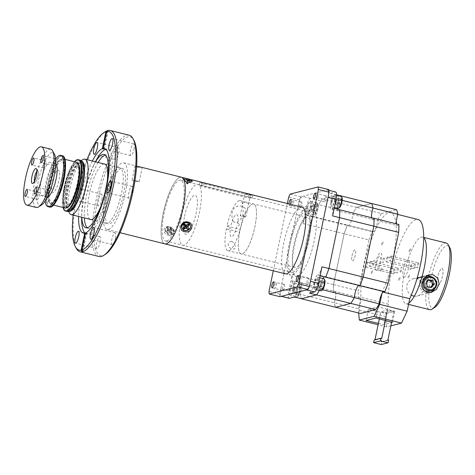 <?xml version="1.0" encoding="UTF-8"?>
<svg xmlns="http://www.w3.org/2000/svg" width="475" height="475" viewBox="0 0 475 475"><rect width="100%" height="100%" fill="white"/><g stroke="black" fill="none" stroke-linecap="round" stroke-linejoin="round"><path stroke-width="0.36" stroke-dasharray="2.38 1.78" d="M184.555 216.273A20.033 5.296 104 0 1 194.382 195.373A20.033 5.296 104 0 1 196.098 213.322A20.033 5.296 104 0 1 186.265 234.228A20.033 5.296 104 0 1 184.555 216.273M181.29 217.111A31.362 8.295 104 0 1 196.68 184.383A31.362 8.295 104 0 1 199.363 212.491A31.362 8.295 104 0 1 183.973 245.219A31.362 8.295 104 0 1 181.29 217.111M137.471 167.372L142.179 167.675L139.597 166.826L134.965 166.167L137.471 167.372M105.438 198.692A34.343 9.084 104 0 1 123.619 162.836A34.343 9.084 104 0 1 125.228 193.634A34.343 9.084 104 0 1 107.053 229.49A34.343 9.084 104 0 1 105.438 198.692M180.144 177.24A34.343 9.084 -76 0 0 163.81 210.71A34.343 9.084 -76 0 0 164.902 243.865A34.343 9.084 104 0 1 163.293 213.067A34.343 9.084 104 0 1 181.468 177.217M136.669 180.844L139.282 181.563L134.544 181.385L132.062 180.055L136.669 180.844M69.415 213.061A28.571 7.558 104 0 1 69.819 189.002A28.571 7.558 104 0 1 82.668 159.737M104.963 197.737A28.571 7.558 104 0 1 120.08 167.901A28.571 7.558 104 0 1 121.422 193.527A28.571 7.558 104 0 1 106.299 223.357A28.571 7.558 104 0 1 104.963 197.737M69.023 211.244A25.822 6.828 104 0 1 67.676 209.908A25.822 6.828 104 0 1 68.044 188.159A25.822 6.828 104 0 1 79.652 161.708A25.822 6.828 104 0 1 81.468 161.156M74.973 203.407A24.611 6.508 104 0 1 68.453 209.873A24.611 6.508 104 0 1 67.302 187.797A24.611 6.508 104 0 1 80.328 162.106A24.611 6.508 104 0 1 83.06 170.869M70.549 210.11A24.611 6.508 104 0 1 69.546 210.14A24.611 6.508 104 0 1 68.394 188.07A24.611 6.508 104 0 1 81.415 162.373A24.611 6.508 104 0 1 82.294 162.872M64.861 187.459A26.44 6.994 104 0 1 78.862 159.849A26.44 6.994 -76 0 0 69.694 171.457A26.44 6.994 -76 0 0 66.102 211.173A26.44 6.994 104 0 1 64.861 187.459M67.391 211.494A26.44 6.994 104 0 1 66.15 187.779A26.44 6.994 104 0 1 80.144 160.17M66.708 186.99A20.033 5.296 104 0 1 76.54 166.09A20.033 5.296 104 0 1 78.256 184.039A20.033 5.296 104 0 1 68.424 204.939A20.033 5.296 104 0 1 66.708 186.99M129.123 135.191A62.498 16.53 -76 0 0 126.712 135.232A62.498 16.53 -76 0 0 96.983 196.151A62.498 16.53 -76 0 0 98.978 256.494M76.297 248.389A62.498 16.53 104 0 1 79.153 187.168A62.498 16.53 104 0 1 105.29 131.735M115.419 238.218A6.068 1.603 -76 0 0 115.134 232.78A6.068 1.603 -76 0 0 111.922 239.115A6.068 1.603 -76 0 0 112.207 244.554A6.068 1.603 -76 0 0 115.419 238.218M133.992 149.316A6.068 1.603 -76 0 0 133.707 143.872A6.068 1.603 -76 0 0 130.5 150.207A6.068 1.603 -76 0 0 130.785 155.652A6.068 1.603 -76 0 0 133.992 149.316M118.744 153.211A6.068 1.603 -76 0 0 118.459 147.773A6.068 1.603 -76 0 0 115.247 154.108A6.068 1.603 -76 0 0 115.532 159.547A6.068 1.603 -76 0 0 118.744 153.211M80.406 194.287A6.068 1.603 -76 0 0 80.121 188.848A6.068 1.603 -76 0 0 76.908 195.183A6.068 1.603 -76 0 0 77.193 200.622A6.068 1.603 -76 0 0 80.406 194.287M101.834 199.613A6.068 1.603 -76 0 0 101.549 194.174A6.068 1.603 -76 0 0 98.337 200.509A6.068 1.603 -76 0 0 98.622 205.948A6.068 1.603 -76 0 0 101.834 199.613M100.172 242.119A6.068 1.603 -76 0 0 99.887 236.675A6.068 1.603 -76 0 0 96.674 243.01A6.068 1.603 -76 0 0 96.959 248.455A6.068 1.603 -76 0 0 100.172 242.119M82.371 250.735L85.981 233.463A43.546 11.519 -76 0 0 86.373 233.385A43.546 11.519 -76 0 0 86.771 233.261L85.488 232.946M85.322 233.302A43.546 11.519 -76 0 0 86.486 233.86A43.546 11.519 -76 0 0 88.166 233.831A43.546 11.519 -76 0 0 108.876 191.389A43.546 11.519 -76 0 0 107.487 149.346A43.546 11.519 -76 0 0 105.848 149.364M95.57 161.809A37.774 9.993 -76 0 0 93.706 165.199A37.774 9.993 -76 0 0 81.73 213.4A37.774 9.993 -76 0 0 81.789 217.265M95.469 161.732A43.546 11.519 -76 0 0 81.664 217.289M87.275 227.768A37.774 9.993 -76 0 0 88.481 228.41A37.774 9.993 -76 0 0 89.941 228.386A37.774 9.993 -76 0 0 107.908 191.567A37.774 9.993 -76 0 0 106.703 155.093A37.774 9.993 -76 0 0 105.337 155.099M132.329 191.817A6.068 1.603 -76 0 0 132.05 186.378A6.068 1.603 -76 0 0 128.838 192.713A6.068 1.603 -76 0 0 129.123 198.152A6.068 1.603 -76 0 0 132.329 191.817M105.462 254.279A61.127 16.168 104 0 1 102.95 255.443A61.127 16.168 104 0 1 97.725 200.664A61.127 16.168 104 0 1 127.716 136.883A61.127 16.168 104 0 1 133.813 140.184M104.067 163.922A28.619 7.57 -76 0 0 103.39 164A28.619 7.57 -76 0 0 89.965 191.11A28.619 7.57 -76 0 0 90.286 219.379M100.89 206.275A28.619 7.57 -76 0 0 107.302 180.464M98.141 162.45A37.774 9.993 -76 0 0 84.36 217.906M82.929 251.649L86.771 233.261M85.981 233.463L85.405 233.32M92.364 161.013A43.546 11.519 -76 0 0 78.583 216.469M86.931 159.665A61.127 16.168 -76 0 0 73.15 215.116M121.131 168.411A28.619 7.57 -76 0 0 107.089 198.271A28.619 7.57 -76 0 0 109.535 223.915A28.619 7.57 -76 0 0 123.577 194.055A28.619 7.57 -76 0 0 121.131 168.411M104.405 148.853L108.247 130.459M107.38 131.023L103.692 148.675M48.818 190.796A3.64 0.962 -76 0 0 48.432 189.947A3.64 0.962 -76 0 0 46.948 192.143A3.64 0.962 -76 0 0 46.295 196.169A3.64 0.962 -76 0 0 46.675 197.012A3.64 0.962 -76 0 0 48.165 194.821A3.64 0.962 -76 0 0 48.818 190.796M39.49 193.177A3.64 0.962 -76 0 0 39.104 192.333A3.64 0.962 -76 0 0 37.62 194.524A3.64 0.962 -76 0 0 36.967 198.55A3.64 0.962 -76 0 0 37.347 199.399A3.64 0.962 -76 0 0 38.837 197.202A3.64 0.962 -76 0 0 39.49 193.177M46.051 161.779A3.64 0.962 -76 0 0 45.665 160.936A3.64 0.962 -76 0 0 44.175 163.127A3.64 0.962 -76 0 0 43.522 167.152A3.64 0.962 -76 0 0 43.908 168.002A3.64 0.962 -76 0 0 45.392 165.805A3.64 0.962 -76 0 0 46.051 161.779M55.379 159.398A3.64 0.962 -76 0 0 54.993 158.549A3.64 0.962 -76 0 0 53.509 160.746A3.64 0.962 -76 0 0 52.85 164.772A3.64 0.962 -76 0 0 53.236 165.615A3.64 0.962 -76 0 0 54.72 163.424A3.64 0.962 -76 0 0 55.379 159.398M41.782 204.808A27.176 7.184 104 0 1 36.741 199.025A27.176 7.184 104 0 1 42.839 165.692A27.176 7.184 104 0 1 54.387 154.09M50.736 149.162A30.038 7.944 -76 0 0 38.469 167.265A30.038 7.944 -76 0 0 33.072 200.468A30.038 7.944 -76 0 0 36.248 207.456M55.718 163.744A17.171 4.542 -76 0 0 55.296 163.548A17.171 4.542 -76 0 0 50.558 168.435A17.171 4.542 -76 0 0 45.113 190.344A17.171 4.542 -76 0 0 45.196 192.88A17.171 4.542 -76 0 0 47.013 196.876A17.171 4.542 -76 0 0 47.476 196.899M40.215 191.645A17.171 4.542 -76 0 0 42.032 195.635A17.171 4.542 -76 0 0 49.044 185.286A17.171 4.542 -76 0 0 52.131 166.303A17.171 4.542 -76 0 0 50.314 162.313A17.171 4.542 -76 0 0 43.302 172.662A17.171 4.542 -76 0 0 40.215 191.645M55.611 159.054A26.44 6.994 -76 0 0 53.39 162.854A26.44 6.994 -76 0 0 45.006 196.597A26.44 6.994 -76 0 0 45.137 200.509A26.44 6.994 -76 0 0 45.19 200.996M46.425 200.824A26.44 6.994 -76 0 0 49.222 206.975A26.44 6.994 104 0 1 47.981 183.267A26.44 6.994 104 0 1 61.976 155.658A26.44 6.994 -76 0 0 51.175 171.594A26.44 6.994 -76 0 0 46.425 200.824M38.303 172.3A5.724 1.514 -76 0 0 38.006 171.22A5.724 1.514 -76 0 0 36.89 171.398A5.724 1.514 -76 0 1 38.226 174.562A5.724 1.514 -76 0 1 36.337 180.785A5.724 1.514 -76 0 1 34.42 181.325A5.724 1.514 -76 0 0 35.322 182.008A5.724 1.514 -76 0 0 37.477 177.994A5.724 1.514 -76 0 0 38.303 172.3M59.571 172.87A11.448 3.028 104 0 1 56.288 188.569A11.448 3.028 104 0 1 51.627 189.763A11.448 3.028 104 0 1 54.904 174.064A11.448 3.028 104 0 1 59.571 172.87M63.389 180.084A21.826 5.771 104 0 1 53.574 202.439A21.826 5.771 104 0 1 50.807 183.297A21.826 5.771 104 0 1 63.697 161.702A21.826 5.771 104 0 1 63.389 180.084M62.795 179.805A22.741 6.015 104 0 1 52.565 203.098A22.741 6.015 104 0 1 49.691 183.154A22.741 6.015 104 0 1 63.116 160.651A22.741 6.015 104 0 1 62.795 179.805M49.863 207.136A26.44 6.994 104 0 1 48.622 183.421A26.44 6.994 104 0 1 62.617 155.818M62.071 179.663A22.456 5.938 104 0 1 51.051 203.092A22.456 5.938 104 0 1 49.127 182.97A22.456 5.938 104 0 1 60.147 159.541A22.456 5.938 104 0 1 62.071 179.663M68.685 173.535A21.826 5.771 -76 0 0 64.386 205.129A21.826 5.771 -76 0 0 73.281 196.745A21.826 5.771 -76 0 0 78.642 173.114A21.826 5.771 -76 0 0 74.51 164.392A21.826 5.771 -76 0 0 68.685 173.535M78.298 163.922A22.741 6.015 -76 0 0 75.513 163.732A22.741 6.015 -76 0 0 69.445 173.262A22.741 6.015 -76 0 0 64.962 206.18A22.741 6.015 -76 0 0 67.515 207.314M74.456 161.708A26.44 6.994 -76 0 0 69.053 171.297A26.44 6.994 -76 0 0 63.08 207.474M65.295 208.026A23.578 6.234 104 0 1 64.541 185.256A23.578 6.234 104 0 1 75.757 162.272A23.578 6.234 104 0 1 76.671 162.254M59.072 195.427A23.578 6.234 104 0 1 52.321 204.559A23.578 6.234 104 0 1 51.413 204.577A23.578 6.234 104 0 1 50.659 181.806A23.578 6.234 104 0 1 61.875 158.822A23.578 6.234 104 0 1 62.783 158.804A23.578 6.234 104 0 1 65.271 170.472M308.661 278.207A3.111 0.825 104 0 1 308.786 278.207A3.111 0.825 104 0 1 308.881 281.212A3.111 0.825 104 0 1 307.402 284.252A3.111 0.825 104 0 1 307.283 284.252A3.111 0.825 104 0 1 307.183 281.248A3.111 0.825 104 0 1 308.661 278.207M284.181 284.466A3.111 0.825 104 0 1 284.299 284.466A3.111 0.825 104 0 1 284.394 287.47A3.111 0.825 104 0 1 282.916 290.51A3.111 0.825 104 0 1 282.797 290.51A3.111 0.825 104 0 1 282.696 287.506A3.111 0.825 104 0 1 284.181 284.466M301.393 202.047A3.111 0.825 104 0 1 301.518 202.047A3.111 0.825 104 0 1 301.613 205.052A3.111 0.825 104 0 1 300.135 208.086A3.111 0.825 104 0 1 300.016 208.092A3.111 0.825 104 0 1 299.915 205.087A3.111 0.825 104 0 1 301.393 202.047M290.296 204.262A3.111 0.825 104 0 1 289.423 205.426A3.111 0.825 104 0 1 289.299 205.426A3.111 0.825 104 0 1 288.972 203.929M325.88 195.789A3.111 0.825 104 0 1 326.004 195.789A3.111 0.825 104 0 1 326.099 198.793A3.111 0.825 104 0 1 324.621 201.833A3.111 0.825 104 0 1 324.502 201.833A3.111 0.825 104 0 1 324.401 198.829A3.111 0.825 104 0 1 325.88 195.789M297.439 276.474A34.36 9.09 104 0 1 294.5 245.682A34.36 9.09 104 0 1 311.363 209.825A34.36 9.09 104 0 1 314.302 240.617A34.36 9.09 104 0 1 297.439 276.474M279.947 296.685L279.704 294.12L299.416 199.767L300.817 196.781L328.848 189.614M300.817 196.781L290.106 194.115M299.416 199.767L288.699 197.101M273.303 270.803L287.357 203.532M279.704 294.12L268.987 291.46M284.246 273.173A34.343 9.084 104 0 1 284.869 238.296A34.343 9.084 104 0 1 300.645 207.183M169.136 235.517C175.94 237.939 176.308 228.309 169.474 226.747C162.349 224.835 161.963 234.46 169.136 235.517M170.151 232.156C173.987 233.433 174.2 228 170.347 227.151C166.398 226.064 166.179 231.485 170.151 232.156M184.828 228.404C180.868 227.739 183.023 221.813 186.817 222.941C190.831 223.743 188.67 229.68 184.828 228.404M292.689 272.234A31.362 8.295 -76 0 0 307.61 241.662A31.362 8.295 -76 0 0 306.607 211.381A31.362 8.295 -76 0 0 305.395 211.405A31.362 8.295 -76 0 0 290.48 241.971A31.362 8.295 -76 0 0 291.478 272.258A31.362 8.295 -76 0 0 292.689 272.234M249.951 197.309L252.308 198.212L247.891 197.838L201.608 186.337C199.648 185.749 198.888 185.315 199.334 185.042L249.951 197.309L250.557 194.406L252.914 195.32L248.496 194.934L202.213 183.433C200.254 182.851 199.494 182.424 199.933 182.157L250.557 194.406M252.914 195.32L252.308 198.212M190.594 182.869L184.508 181.361C184.158 181.604 184.858 181.984 186.622 182.495L190.695 182.828L193.8 180.518L192.001 179.835M166.832 240.956A31.362 8.295 -76 0 0 181.753 210.383A31.362 8.295 -76 0 0 180.749 180.102A31.362 8.295 -76 0 0 179.538 180.126A31.362 8.295 -76 0 0 164.623 210.692A31.362 8.295 -76 0 0 165.621 240.979A31.362 8.295 -76 0 0 166.832 240.956M186.96 178.576L182.691 177.87L182.507 178.214L184.508 181.361M182.691 177.87C182.091 178.374 183.356 179.099 186.497 180.055C189.828 180.708 192.203 180.886 193.622 180.589L193.8 180.518M199.334 185.042L199.933 182.157M306.001 208.519A34.343 9.084 -76 0 0 289.667 241.989A34.343 9.084 -76 0 0 290.759 275.144A34.343 9.084 -76 0 0 292.083 275.12A34.343 9.084 -76 0 0 308.418 241.65A34.343 9.084 -76 0 0 307.325 208.489A34.343 9.084 -76 0 0 306.001 208.519M250.438 205.438A25.757 6.81 -76 0 0 239.661 232.507A25.757 6.81 -76 0 0 241.193 253.982A25.757 6.81 -76 0 0 244.376 252.534A25.757 6.81 -76 0 0 255.152 225.465A25.757 6.81 -76 0 0 253.614 203.989A25.757 6.81 -76 0 0 250.438 205.438M304.433 218.856A25.757 6.81 -76 0 0 293.657 245.925A25.757 6.81 -76 0 0 295.189 267.401A25.757 6.81 -76 0 0 298.365 265.952A25.757 6.81 -76 0 0 309.142 238.883A25.757 6.81 -76 0 0 307.61 217.408A25.757 6.81 -76 0 0 304.433 218.856M233.356 221.789C230.203 214.837 232.014 204.208 241.793 206.209C250.42 208.763 242.553 217.906 236.728 222.627L233.356 221.789M239.252 200.688A25.757 6.81 -76 0 0 226.919 226.171L231.052 225.108A11.448 3.028 -76 0 1 236.354 214.563A11.448 3.028 -76 0 1 237.595 223.44L239.513 222.947L238.931 225.726L237.019 226.213A11.448 3.028 -76 0 1 231.717 236.764A11.448 3.028 -76 0 1 230.476 227.887L226.338 228.944A25.757 6.81 -76 0 0 227.822 250.658A25.757 6.81 -76 0 0 228.819 250.64A25.757 6.81 -76 0 0 241.068 225.536A25.757 6.81 -76 0 0 240.249 200.67A25.757 6.81 -76 0 0 239.252 200.688M243.259 201.679C241.995 202.083 247.689 203.496 248.615 203.015C249.808 202.95 244.12 201.537 243.259 201.679M226.919 226.171L240.285 229.49A25.757 6.81 104 0 1 252.623 204.007A25.757 6.81 104 0 1 253.614 203.989A25.757 6.81 104 0 1 254.44 228.861A25.757 6.81 104 0 1 242.185 253.965A25.757 6.81 104 0 1 241.193 253.982A25.757 6.81 104 0 1 239.709 232.269L226.338 228.944M231.693 241.318C227.038 241.597 226.783 247.594 232.174 248.858C237.09 250.171 235.873 243.794 231.693 241.318M249.963 194.239A2.862 0.392 11.8 0 1 250.485 194.584A2.862 0.392 11.8 0 1 250.236 194.685A2.862 0.392 11.8 0 1 246.964 194.239L248.603 193.859M245.599 216.891A2.862 0.392 11.8 0 1 242.416 216.458A2.862 0.392 11.8 0 1 240.243 215.614A2.862 0.392 11.8 0 1 240.493 215.513A2.862 0.392 11.8 0 1 243.675 215.941A2.862 0.392 11.8 0 1 245.848 216.784A2.862 0.392 11.8 0 1 245.599 216.891M248.389 193.806L246.751 194.186A2.862 0.392 11.8 0 1 244.88 193.414A2.862 0.392 11.8 0 1 245.13 193.313A2.862 0.392 11.8 0 1 246.709 193.426M246.964 194.239L248.52 193.842M248.401 193.764L246.751 194.186M419.021 277.531L421.07 277.786L429.329 282.952C431.021 281.248 429.667 279.163 425.285 276.705L421.105 276.765M416.991 278.647L417.293 277.744M414.372 296.151A8.835 8.437 75.7 0 0 417.377 295.961A8.835 8.437 75.7 0 0 423.647 287.381A8.835 8.437 75.7 0 0 416.979 278.831A8.835 8.437 75.7 0 0 413.001 278.837A8.835 8.437 75.7 0 0 406.772 286.247A8.835 8.437 75.7 0 0 411.285 295.129M446.168 242.998A34.343 9.084 -76 0 0 444.843 243.022A34.343 9.084 -76 0 0 428.509 276.492A34.343 9.084 -76 0 0 429.602 309.647M408.827 303.074A34.343 9.084 104 0 1 407.36 303.768A34.343 9.084 104 0 1 406.036 303.792A34.343 9.084 104 0 1 404.938 270.637A34.343 9.084 104 0 1 421.272 237.162A34.343 9.084 104 0 1 422.596 237.138A34.343 9.084 104 0 1 423.7 237.726M434.851 307.331A32.051 8.479 104 0 1 433.532 307.937A32.051 8.479 104 0 1 430.795 279.217A32.051 8.479 104 0 1 446.518 245.777A32.051 8.479 104 0 1 449.718 247.505M441.768 268.529A8.586 2.268 104 0 1 442.498 276.224A8.586 2.268 104 0 1 438.288 285.184A8.586 2.268 104 0 1 437.552 277.489A8.586 2.268 104 0 1 441.768 268.529A8.586 2.268 104 0 1 442.498 276.224A8.586 2.268 104 0 1 438.288 285.184A8.586 2.268 104 0 1 437.552 277.489A8.586 2.268 104 0 1 441.768 268.529M431.763 285.938A4.649 4.441 -104.3 0 1 423.225 285.065A4.649 4.441 -104.3 0 1 426.687 279.668A4.649 4.441 -104.3 0 1 431.769 285.92M429.079 292.683A8.586 8.194 -104.3 0 1 419.538 285.778A8.586 8.194 -104.3 0 1 426.692 275.702M431.425 276.753A8.586 8.194 -104.3 0 1 435.64 282.684A8.586 8.194 -104.3 0 1 434.542 288.948M311.802 202.908A57.807 15.289 104 0 1 315.335 197.131L322.276 198.853A57.807 15.289 104 0 0 318.749 204.636A8.586 2.268 104 0 1 316.73 213.216A8.586 2.268 104 0 1 313.696 217.128A8.586 2.268 104 0 0 318.238 208.169A8.586 2.268 104 0 0 318.749 204.636L311.802 202.908A8.586 2.268 104 0 1 311.297 206.441A8.586 2.268 104 0 1 306.749 215.407A8.586 2.268 104 0 1 306.185 214.854L313.126 216.582A57.807 15.289 104 0 0 309.872 225.227L302.931 223.505A57.807 15.289 104 0 1 306.185 214.854M292.107 282.251A57.807 15.289 104 0 1 292.297 274.384L299.244 276.112A57.807 15.289 104 0 0 299.048 283.973A8.586 2.268 104 0 1 300.616 282.88A8.586 2.268 104 0 0 299.048 283.973L292.107 282.251A8.586 2.268 104 0 1 293.675 281.152A8.586 2.268 104 0 1 294.078 288.853A8.586 2.268 104 0 1 293.087 292.511L300.028 294.239A57.807 15.289 104 0 0 301.405 298.763A57.807 15.289 104 0 1 300.028 294.239A8.586 2.268 104 0 0 301.019 290.581A8.586 2.268 104 0 0 300.616 282.88A8.586 2.268 104 0 1 300.028 294.239L334.311 302.753A57.807 15.289 104 0 0 335.683 307.283A57.807 15.289 104 0 1 334.311 302.753A8.586 2.268 104 0 0 334.899 291.401A8.586 2.268 104 0 1 334.311 302.753L359.165 308.934A57.807 15.289 104 0 0 360.537 313.458M294.458 297.035A57.807 15.289 104 0 1 293.087 292.511M377.88 219.331A57.807 15.289 104 0 1 381.413 213.554L356.559 207.373L371.676 203.514L356.559 207.373A57.807 15.289 104 0 0 353.026 213.156L377.88 219.331A8.586 2.268 104 0 1 375.867 227.911A8.586 2.268 104 0 1 372.827 231.83L347.973 225.649A8.586 2.268 104 0 1 347.409 225.102A8.586 2.268 104 0 0 347.973 225.649A8.586 2.268 104 0 0 351.013 221.736A8.586 2.268 104 0 0 353.026 213.156A57.807 15.289 104 0 1 356.559 207.373L322.276 198.853L337.392 194.993L322.276 198.853A57.807 15.289 104 0 0 318.749 204.636L353.026 213.156A8.586 2.268 104 0 1 351.013 221.736A8.586 2.268 104 0 1 347.973 225.649L313.696 217.128A8.586 2.268 104 0 1 313.126 216.582L347.409 225.102A57.807 15.289 104 0 0 344.155 233.748L309.872 225.227A57.807 15.289 104 0 1 313.126 216.582A8.586 2.268 104 0 0 313.696 217.128L306.749 215.407M336.591 194.792L330.452 193.266A57.807 15.289 104 0 1 331.823 197.79L338.77 199.518A57.807 15.289 104 0 0 337.612 195.516A57.807 15.289 104 0 1 338.77 199.518A8.586 2.268 104 0 0 337.226 208.157A8.586 2.268 104 0 1 337.772 203.175A8.586 2.268 104 0 1 338.77 199.518L342.19 200.367M334.18 208.394L332.803 208.056A8.586 2.268 104 0 1 331.235 209.148A8.586 2.268 104 0 1 331.823 197.79M398.881 224.473A8.586 2.268 104 0 1 397.314 225.572L372.459 219.397A8.586 2.268 104 0 1 371.587 217.692A8.586 2.268 104 0 0 372.459 219.397A8.586 2.268 104 0 0 374.027 218.298A8.586 2.268 104 0 1 372.459 219.397L338.176 210.876A8.586 2.268 104 0 0 339.75 209.778A8.586 2.268 104 0 1 338.176 210.876A8.586 2.268 104 0 1 337.303 209.172A8.586 2.268 104 0 0 338.176 210.876L331.235 209.148M332.803 208.056A57.807 15.289 104 0 1 332.613 215.917M321.979 266.802A57.807 15.289 104 0 1 318.725 275.447L320.103 275.791M322.65 289.768L320.049 289.121A57.807 15.289 104 0 1 319.331 290.409A57.807 15.289 104 0 0 320.049 289.121A8.586 2.268 104 0 1 320.56 285.588A8.586 2.268 104 0 1 322.988 278.576A8.586 2.268 104 0 0 320.049 289.121L313.108 287.393A8.586 2.268 104 0 1 315.121 278.813A8.586 2.268 104 0 1 318.161 274.894A8.586 2.268 104 0 1 318.725 275.447M383.479 291.537A8.586 2.268 104 0 1 384.239 291.317L359.385 285.142A8.586 2.268 104 0 1 359.949 285.689A8.586 2.268 104 0 0 359.385 285.142A8.586 2.268 104 0 0 358.625 285.362A8.586 2.268 104 0 1 359.385 285.142L325.102 276.622A8.586 2.268 104 0 0 324.342 276.842A8.586 2.268 104 0 1 325.102 276.622A8.586 2.268 104 0 1 325.666 277.174A8.586 2.268 104 0 0 325.102 276.622L318.161 274.894M313.108 287.393A57.807 15.289 104 0 1 309.575 293.176M317.003 278.861A4.513 1.193 104 0 1 317.389 282.898A4.513 1.193 104 0 1 315.174 287.607A4.513 1.193 104 0 1 314.788 283.563A4.513 1.193 104 0 1 317.003 278.861M306.428 289.916A8.241 2.179 -76 0 0 310.472 281.319M332.007 201.145A4.513 1.193 104 0 1 334.222 196.442A4.513 1.193 104 0 1 334.608 200.48A4.513 1.193 104 0 1 332.393 205.188A4.513 1.193 104 0 1 332.007 201.145M330.452 193.266L335.356 192.013A8.241 2.179 104 0 1 335.677 192.007M328.005 197.398A8.241 2.179 -76 0 0 327.619 190.006A8.241 2.179 -76 0 0 327.299 190.012L335.356 192.013M302.931 223.505L306.381 206.981A8.241 2.179 104 0 1 310.424 198.384L315.335 197.131M310.424 198.384L302.367 196.383L327.299 190.012M307.907 211.446A4.513 1.193 104 0 1 307.521 207.403A4.513 1.193 104 0 1 309.736 202.7A4.513 1.193 104 0 1 310.122 206.738A4.513 1.193 104 0 1 307.907 211.446M302.367 196.383A8.241 2.179 -76 0 0 298.324 204.98L306.381 206.981M289.233 298.294A8.241 2.179 104 0 1 288.848 290.908L280.79 288.901L298.324 204.98M293.675 281.152L359.753 297.576A8.586 2.268 104 0 0 358.186 298.674L333.331 292.493A57.807 15.289 104 0 1 333.521 284.632A57.807 15.289 104 0 0 333.331 292.493A8.586 2.268 104 0 1 334.899 291.401A8.586 2.268 104 0 0 333.331 292.493L299.048 283.973A57.807 15.289 104 0 1 299.244 276.112L309.872 225.227L299.244 276.112L333.521 284.632L344.155 233.748A57.807 15.289 104 0 1 347.409 225.102L372.263 231.277A8.586 2.268 104 0 0 372.827 231.83M288.848 290.908L292.297 274.384M292.903 289.156A4.513 1.193 104 0 1 290.688 293.865A4.513 1.193 104 0 1 290.302 289.821A4.513 1.193 104 0 1 292.517 285.119A4.513 1.193 104 0 1 292.903 289.156M280.79 288.901A8.241 2.179 -76 0 0 281.176 296.293L281.331 296.329M352.028 255.817A5.724 1.514 104 0 1 354.837 249.844A5.724 1.514 104 0 1 355.33 254.974A5.724 1.514 104 0 1 352.521 260.947A5.724 1.514 104 0 1 352.028 255.817A5.724 1.514 104 0 1 354.837 249.844A5.724 1.514 104 0 1 355.33 254.974A5.724 1.514 104 0 1 352.521 260.947A5.724 1.514 104 0 1 352.028 255.817M384.239 291.317A8.586 2.268 104 0 1 384.803 291.87M381.413 213.554L396.53 209.689M397.314 225.572A8.586 2.268 104 0 1 396.441 223.868M359.753 297.576A8.586 2.268 104 0 1 359.165 308.934M333.521 284.632L358.376 290.807L369.01 239.922L344.155 233.748L333.521 284.632M358.186 298.674A57.807 15.289 104 0 1 358.376 290.807M369.01 239.922A57.807 15.289 104 0 1 372.263 231.277M376.883 261.992A5.724 1.514 104 0 1 379.691 256.025A5.724 1.514 104 0 1 380.184 261.155A5.724 1.514 104 0 1 377.376 267.122A5.724 1.514 104 0 1 376.883 261.992M181.842 227.81A4.465 3.996 160.6 0 0 188.759 229.348A4.465 3.996 160.6 0 0 190.267 224.847M188.937 228.689L186.479 225.631M187.263 225.025L185.838 225.227M184.929 226.83L185.149 226.32M182.934 228.374L185.078 224.978M184.579 223.826L186.093 225.031M185.393 224.734L185.654 224.533L186.313 225.762M188.551 224.034L185.654 224.533M166.137 231.61A4.465 3.39 -147.4 0 1 165.947 228.101A4.465 3.39 -147.4 0 1 169.504 226.848A4.465 3.39 -147.4 0 1 173.274 229.401A4.465 3.39 -147.4 0 1 173.47 232.91A4.465 3.39 -147.4 0 1 169.908 234.163A4.465 3.39 -147.4 0 1 166.137 231.61M165.828 232.091A4.465 3.39 -147.4 0 1 165.638 228.582A4.465 3.39 -147.4 0 1 169.195 227.329A4.465 3.39 -147.4 0 1 172.965 229.882A4.465 3.39 -147.4 0 1 173.155 233.391A4.465 3.39 -147.4 0 1 169.599 234.65A4.465 3.39 -147.4 0 1 165.828 232.091M172.627 230.684L171.279 228.98L170.341 231.39L172.627 230.684L170.923 228.398L168.453 230.583L166.167 231.295L170.341 228.576L170.697 229.164L171.279 228.98L170.923 228.398L169.623 230.221L168.227 227.941L170.923 228.398M171.908 229.514L169.623 230.221M168.227 227.941L167.058 228.303L170.341 228.576M167.058 228.303L168.453 230.583M166.167 231.295L166.885 232.465L170.697 229.164L169.171 231.758L170.567 234.038L170.697 229.164M166.885 232.465L169.171 231.758M170.567 234.038L171.736 233.676L171.279 228.98M171.736 233.676L170.341 231.39M183.641 180.072A4.465 0.606 11.8 0 1 183.463 179.847A4.465 0.606 11.8 0 1 187.281 180.031A4.465 0.606 11.8 0 1 192.031 181.45A4.465 0.606 11.8 0 1 192.203 181.676A4.465 0.606 11.8 0 1 188.391 181.492A4.465 0.606 11.8 0 1 183.641 180.072M183.819 179.217A4.465 0.606 11.8 0 1 183.647 178.992A4.465 0.606 11.8 0 1 187.459 179.176A4.465 0.606 11.8 0 1 192.209 180.595A4.465 0.606 11.8 0 1 192.387 180.821A4.465 0.606 11.8 0 1 188.569 180.637A4.465 0.606 11.8 0 1 183.819 179.217M191.591 180.601L187.643 183.938L188.902 180.156L191.591 180.601L191.193 180.322L187.441 183.801L186.752 183.688L187.126 179.657L184.437 179.217L186.752 183.688L187.643 183.938L188.504 179.882L187.72 179.336L187.441 183.801M191.193 180.322L188.504 179.882M187.72 179.336L186.342 179.111L186.752 183.688M186.342 179.111L187.126 179.657M184.437 179.217L186.954 183.825L187.524 179.93L188.314 180.476L186.954 183.825M184.834 179.491L187.524 179.93M188.314 180.476L189.685 180.702L187.643 183.938M189.685 180.702L188.902 180.156M315.442 206.892L316.718 205.224L313.417 204.404L312.782 205.236A3.206 0.849 104 0 1 312.841 205.164A3.206 0.849 104 0 1 313.625 205.366A3.206 0.849 104 0 1 313.393 208.127A3.206 0.849 104 0 1 312.318 210.757L311.677 211.595L311.475 210.633A3.206 0.849 104 0 1 311.707 207.866A3.206 0.849 104 0 1 312.782 205.236L312.146 206.073L315.442 206.892L314.575 210.484L311.273 209.665L311.475 210.633A3.206 0.849 104 0 1 311.475 210.633A3.206 0.849 104 0 0 312.318 210.757L312.954 209.926L316.255 210.746L314.978 212.414L314.575 210.484M317.674 204.345A5.451 1.443 104 0 1 317.092 209.748A5.451 1.443 104 0 1 314.967 213.999A5.451 1.443 104 0 1 314.028 213.293A5.451 1.443 104 0 1 315.056 206.494A5.451 1.443 104 0 1 317.496 203.828A5.451 1.443 104 0 1 317.674 204.345M317.235 203.573A6.181 1.633 104 0 1 316.576 209.701A6.181 1.633 104 0 1 314.165 214.522A6.181 1.633 104 0 1 313.672 214.647A6.181 1.633 104 0 1 313.096 213.726A6.181 1.633 104 0 1 313.993 206.785A6.181 1.633 104 0 1 316.653 202.647A6.181 1.633 104 0 1 317.033 202.985A6.181 1.633 104 0 1 317.235 203.573M310.887 201.994A6.181 1.633 104 0 1 309.991 208.935A6.181 1.633 104 0 1 307.331 213.067A6.181 1.633 104 0 1 306.755 212.147A6.181 1.633 104 0 1 307.652 205.206A6.181 1.633 104 0 1 310.312 201.073A6.181 1.633 104 0 1 310.887 201.994M312.146 206.073L311.273 209.665M311.677 211.595L314.978 212.414M313.417 204.404L313.827 206.328L317.128 207.148L316.718 205.224M312.954 209.926L313.827 206.328M316.255 210.746L317.128 207.148M293.722 200.693A2.903 0.766 104 0 1 293.069 204.588A2.903 0.766 104 0 1 291.781 205.461A2.903 0.766 104 0 1 292.434 201.566A2.903 0.766 104 0 1 293.722 200.693M322.709 283.053L323.986 281.384L320.684 280.565L320.049 281.396A3.206 0.849 104 0 1 320.108 281.325A3.206 0.849 104 0 1 320.892 281.527A3.206 0.849 104 0 1 320.661 284.288A3.206 0.849 104 0 1 319.586 286.918L318.951 287.755L322.246 288.574L321.842 286.645L318.541 285.825L318.743 286.793A3.206 0.849 104 0 1 318.974 284.026A3.206 0.849 104 0 1 320.049 281.396L319.414 282.233L322.709 283.053L321.842 286.645M322.234 290.16A5.451 1.443 104 0 1 321.296 289.453A5.451 1.443 104 0 1 322.323 282.655A5.451 1.443 104 0 1 324.763 279.989M320.94 290.807A6.181 1.633 104 0 1 320.364 289.887A6.181 1.633 104 0 1 321.26 282.946A6.181 1.633 104 0 1 323.92 278.807M318.155 278.154A6.181 1.633 104 0 1 317.258 285.095A6.181 1.633 104 0 1 314.598 289.233A6.181 1.633 104 0 1 314.022 288.307A6.181 1.633 104 0 1 314.919 281.366A6.181 1.633 104 0 1 317.579 277.234A6.181 1.633 104 0 1 318.155 278.154M320.108 281.325L318.084 283.729L318.749 286.799A3.206 0.849 104 0 0 319.586 286.918L320.221 286.087L323.522 286.906L322.246 288.574M318.951 287.755L318.743 286.793A3.206 0.849 104 0 0 318.749 286.799M319.414 282.233L318.541 285.825M320.684 280.565L321.094 282.488L324.395 283.308L323.986 281.384M320.221 286.087L321.094 282.488M323.522 286.906L324.395 283.308M300.99 276.854A2.903 0.766 104 0 1 300.337 280.749A2.903 0.766 104 0 1 299.048 281.622A2.903 0.766 104 0 1 299.701 277.727A2.903 0.766 104 0 1 300.99 276.854M339.453 207.741A5.451 1.443 104 0 1 338.509 207.035A5.451 1.443 104 0 1 339.542 200.236A5.451 1.443 104 0 1 341.982 197.57M338.158 208.388A6.181 1.633 104 0 1 337.582 207.468A6.181 1.633 104 0 1 338.479 200.527A6.181 1.633 104 0 1 341.139 196.389M335.374 195.736A6.181 1.633 104 0 1 334.477 202.677A6.181 1.633 104 0 1 331.817 206.815A6.181 1.633 104 0 1 331.241 205.889A6.181 1.633 104 0 1 332.138 198.948A6.181 1.633 104 0 1 334.798 194.815A6.181 1.633 104 0 1 335.374 195.736M336.163 205.337L337.44 203.668L340.741 204.487L339.465 206.156L339.061 204.226L335.76 203.407L336.163 205.337L339.465 206.156M339.928 200.634L341.204 198.966L337.903 198.146L336.627 199.815L339.928 200.634L339.061 204.226M336.627 199.815L335.76 203.407M340.741 204.487L341.608 200.889L341.204 198.966M337.44 203.668L338.313 200.07L341.608 200.889M318.208 194.435A2.903 0.766 104 0 1 317.555 198.33A2.903 0.766 104 0 1 316.267 199.203A2.903 0.766 104 0 1 316.92 195.308A2.903 0.766 104 0 1 318.208 194.435M335.962 204.375A3.206 0.849 104 0 1 336.217 201.531A3.206 0.849 104 0 1 337.327 198.906A3.206 0.849 104 0 1 338.111 199.108A3.206 0.849 104 0 1 337.392 203.401A3.206 0.849 104 0 1 335.962 204.381A3.206 0.849 104 0 1 335.962 204.375L335.303 201.311L337.327 198.906M300.455 286.763A5.451 1.443 104 0 1 299.873 292.167A5.451 1.443 104 0 1 297.754 296.418A5.451 1.443 104 0 1 296.81 295.711A5.451 1.443 104 0 1 297.837 288.913A5.451 1.443 104 0 1 300.277 286.247A5.451 1.443 104 0 1 300.455 286.763M300.016 285.992A6.181 1.633 104 0 1 299.357 292.119A6.181 1.633 104 0 1 296.946 296.94A6.181 1.633 104 0 1 296.453 297.065A6.181 1.633 104 0 1 295.877 296.145A6.181 1.633 104 0 1 296.774 289.204A6.181 1.633 104 0 1 299.434 285.065A6.181 1.633 104 0 1 299.814 285.404A6.181 1.633 104 0 1 300.016 285.992M293.675 284.412A6.181 1.633 104 0 1 292.772 291.353A6.181 1.633 104 0 1 290.112 295.486A6.181 1.633 104 0 1 289.536 294.565A6.181 1.633 104 0 1 290.433 287.624A6.181 1.633 104 0 1 293.093 283.492A6.181 1.633 104 0 1 293.675 284.412M297.76 294.832L294.464 294.013L295.735 292.345L299.036 293.164L297.76 294.832L297.356 292.903L298.223 289.311L294.928 288.491L294.055 292.083L297.356 292.903M294.928 288.491L296.198 286.823L299.499 287.642L298.223 289.311M299.499 287.642L299.909 289.566L296.608 288.747L296.198 286.823M299.036 293.164L299.909 289.566M295.735 292.345L296.608 288.747M276.503 283.112A2.903 0.766 104 0 1 275.85 287.007A2.903 0.766 104 0 1 274.562 287.88A2.903 0.766 104 0 1 275.215 283.985A2.903 0.766 104 0 1 276.503 283.112M294.257 293.051A3.206 0.849 104 0 1 294.512 290.207A3.206 0.849 104 0 1 295.622 287.583A3.206 0.849 104 0 1 296.406 287.785A3.206 0.849 104 0 1 295.688 292.077A3.206 0.849 104 0 1 294.262 293.057A3.206 0.849 104 0 1 294.257 293.051L293.598 289.988L295.622 287.583M428.058 280.416A3.58 3.414 75.7 0 0 428.503 287.428A3.58 3.414 75.7 0 0 430.249 287.209M429.358 291.163A7.155 6.828 75.7 0 0 433.075 288.628A7.155 6.828 75.7 0 0 433.259 280.363A7.155 6.828 75.7 0 0 425.814 277.299M424.027 278.053A7.155 6.828 75.7 0 0 422.097 279.834A7.155 6.828 75.7 0 0 422.91 289.334M428.218 280.202L427.346 280.072L428.533 279.769M427.346 280.072L424.977 283.32L426.164 283.017M431.656 287.411L428.503 287.428L426.538 287.137L427.726 286.835M426.538 287.137L424.977 283.32M430.469 287.713L430.783 287.286M414.918 263.767A2.541 0.671 104 0 1 415.013 263.767A2.541 0.671 104 0 1 415.097 266.22A2.541 0.671 104 0 1 413.885 268.696A2.541 0.671 104 0 1 413.79 268.696A2.541 0.671 104 0 1 413.707 266.243A2.541 0.671 104 0 1 414.918 263.767M387.493 256.951A2.541 0.671 104 0 1 387.588 256.951A2.541 0.671 104 0 1 387.671 259.403A2.541 0.671 104 0 1 386.46 261.879A2.541 0.671 104 0 1 386.365 261.879A2.541 0.671 104 0 1 386.282 259.427A2.541 0.671 104 0 1 387.493 256.951M418.428 262.871A2.541 0.671 104 0 1 418.522 262.871A2.541 0.671 104 0 1 418.606 265.323A2.541 0.671 104 0 1 417.394 267.799A2.541 0.671 104 0 1 417.299 267.799A2.541 0.671 104 0 1 417.216 265.347A2.541 0.671 104 0 1 418.428 262.871M391.002 256.055A2.541 0.671 104 0 1 391.097 256.055A2.541 0.671 104 0 1 391.18 258.507A2.541 0.671 104 0 1 389.969 260.983A2.541 0.671 104 0 1 389.874 260.983A2.541 0.671 104 0 1 389.791 258.531A2.541 0.671 104 0 1 391.002 256.055M394.523 268.981A2.541 0.671 104 0 1 394.618 268.981A2.541 0.671 104 0 1 394.701 271.433A2.541 0.671 104 0 1 393.49 273.909A2.541 0.671 104 0 1 393.395 273.909A2.541 0.671 104 0 1 393.312 271.457A2.541 0.671 104 0 1 394.523 268.981M367.098 262.164A2.541 0.671 104 0 1 367.193 262.164A2.541 0.671 104 0 1 367.276 264.617A2.541 0.671 104 0 1 366.065 267.092A2.541 0.671 104 0 1 365.97 267.092A2.541 0.671 104 0 1 365.887 264.64A2.541 0.671 104 0 1 367.098 262.164M398.032 268.084A2.541 0.671 104 0 1 398.127 268.078A2.541 0.671 104 0 1 398.21 270.536A2.541 0.671 104 0 1 396.999 273.012A2.541 0.671 104 0 1 396.904 273.012A2.541 0.671 104 0 1 396.821 270.56A2.541 0.671 104 0 1 398.032 268.084M370.607 261.268A2.541 0.671 104 0 1 370.702 261.268A2.541 0.671 104 0 1 370.785 263.72A2.541 0.671 104 0 1 369.574 266.196A2.541 0.671 104 0 1 369.479 266.196A2.541 0.671 104 0 1 369.396 263.744A2.541 0.671 104 0 1 370.607 261.268M390.872 325.838L386.745 326.889L385.765 316.635L388.372 304.166A50.368 13.324 104 0 1 396.779 252.142A50.368 13.324 104 0 1 416.165 219.545A50.368 13.324 104 0 1 418.107 219.509M358.643 312.989L358.34 309.819L360.947 297.35A50.368 13.324 104 0 1 369.348 245.326A50.368 13.324 104 0 1 388.74 212.729A50.368 13.324 104 0 1 390.682 212.693A50.368 13.324 104 0 1 395.633 241.65A50.368 13.324 104 0 1 382.316 291.887L381.959 293.58M382.951 292.048L382.316 291.887M385.765 316.635L358.34 309.819M386.745 326.889L378.118 324.746M388.372 304.166L360.947 297.35M404.106 277.269A9.156 2.422 104 0 1 403.322 269.064A9.156 2.422 104 0 1 407.817 259.51A9.156 2.422 104 0 1 408.595 267.716A9.156 2.422 104 0 1 404.106 277.269M408.387 278.053A1.787 0.475 104 0 1 408.239 276.456A1.787 0.475 104 0 1 409.112 274.592A1.787 0.475 104 0 1 409.266 276.195A1.787 0.475 104 0 1 408.387 278.053M398.988 280.458A1.787 0.475 104 0 1 398.834 278.861A1.787 0.475 104 0 1 399.713 276.996A1.787 0.475 104 0 1 399.867 278.593A1.787 0.475 104 0 1 398.988 280.458M411.409 264.706A2.494 0.659 104 0 1 411.623 266.944A2.494 0.659 104 0 1 410.4 269.545A2.494 0.659 104 0 1 410.186 267.306A2.494 0.659 104 0 1 411.409 264.706M409.414 251.851A1.787 0.475 104 0 1 409.26 250.248A1.787 0.475 104 0 1 410.139 248.383A1.787 0.475 104 0 1 410.293 249.987A1.787 0.475 104 0 1 409.414 251.851M400.508 272.074A2.494 0.659 104 0 1 400.294 269.836A2.494 0.659 104 0 1 401.517 267.235A2.494 0.659 104 0 1 401.731 269.467A2.494 0.659 104 0 1 400.508 272.074M376.681 270.453A9.156 2.422 104 0 1 375.897 262.248A9.156 2.422 104 0 1 380.392 252.694A9.156 2.422 104 0 1 381.17 260.9A9.156 2.422 104 0 1 376.681 270.453M380.962 271.237A1.787 0.475 104 0 1 380.813 269.64A1.787 0.475 104 0 1 381.686 267.775A1.787 0.475 104 0 1 381.841 269.378A1.787 0.475 104 0 1 380.962 271.237M371.563 273.642A1.787 0.475 104 0 1 371.408 272.044A1.787 0.475 104 0 1 372.287 270.18A1.787 0.475 104 0 1 372.436 271.777A1.787 0.475 104 0 1 371.563 273.642M383.984 257.889A2.494 0.659 104 0 1 384.198 260.128A2.494 0.659 104 0 1 382.975 262.728A2.494 0.659 104 0 1 382.761 260.496A2.494 0.659 104 0 1 383.984 257.889M381.989 245.035A1.787 0.475 104 0 1 381.835 243.432A1.787 0.475 104 0 1 382.713 241.567A1.787 0.475 104 0 1 382.868 243.17A1.787 0.475 104 0 1 381.989 245.035M373.083 265.258A2.494 0.659 104 0 1 372.869 263.019A2.494 0.659 104 0 1 374.092 260.419A2.494 0.659 104 0 1 374.306 262.651A2.494 0.659 104 0 1 373.083 265.258M378.409 323.356L383.848 324.609L391.537 322.644M386.163 313.506L394.737 311.315L378.26 306.886L368.363 309.415L386.163 313.506L383.848 324.609M368.363 309.415L366.047 320.518M378.26 306.886L375.939 317.989M394.737 311.315L392.421 322.418M386.846 312.033L386.276 312.182L386.846 312.033M389.488 311.363L388.912 311.511L389.488 311.363M390.806 311.024L390.23 311.173L390.806 311.024M388.17 311.701L387.594 311.843L388.17 311.701M385.528 312.372L384.958 312.52L385.528 312.372M388.627 340.136L381.817 341.875L381.265 344.541M381.817 341.875L381.11 341.697L387.048 313.28L380.837 311.737L387.642 309.997L393.858 311.541L387.048 313.28M391.626 322.204L393.858 311.541M381.11 341.697L387.921 339.957M381.704 338.414L374.9 340.153L374.193 339.981M374.9 340.153L374.977 339.779M379.335 318.903L380.837 311.737M385.439 320.542L387.642 309.997M202.213 183.433L201.608 186.337M248.496 194.934L247.891 197.838M204.274 182.905L203.668 185.808M123.619 162.836L136.598 166.06M139.282 181.563L142.179 167.675M132.062 180.055L134.965 166.167M107.053 229.49L120.032 232.714M104.898 164.13L120.08 167.901M79.652 161.708L81.124 160.746M80.328 162.106L81.415 162.373M68.453 209.873L69.546 210.14M67.676 209.908L68.525 211.446M91.117 219.587L106.299 223.357M115.134 232.78L93.712 227.454M133.707 143.872L112.284 138.552M118.459 147.773L97.031 142.447M101.549 194.174L80.121 188.848M99.887 236.675L78.458 231.355M107.487 149.346L104.411 148.58M81.73 213.4L81.664 217.235M93.706 165.199L95.445 161.779M106.703 155.093L104.132 154.458M132.05 186.378L110.622 181.052M129.123 198.152L107.694 192.826M88.481 228.41L85.91 227.774M86.486 233.86L83.404 233.094M96.959 248.455L75.531 243.129M98.622 205.948L77.193 200.622M115.532 159.547L94.109 154.221M130.785 155.652L109.357 150.326M112.207 244.554L90.784 239.228M48.432 189.947L36.432 186.966M39.104 192.333L27.105 189.353M45.665 160.936L33.666 157.955M54.993 158.549L42.993 155.568M47.013 196.876L42.032 195.635M38.006 171.22L36.45 168.839M35.322 182.008L32.84 183.38M45.113 190.344L45.006 196.597M50.558 168.435L53.39 162.854M55.296 163.548L50.314 162.313M53.236 165.615L41.236 162.634M43.908 168.002L31.908 165.021M37.347 199.399L25.353 196.418M46.675 197.012L34.681 194.032M53.574 202.439L52.565 203.098M63.697 161.702L63.116 160.651M64.386 205.129L64.962 206.18M74.51 164.392L75.513 163.732M53.627 205.123L51.413 204.577M64.998 159.357L62.783 158.804M298.068 275.548L308.786 278.207M273.582 281.806L284.299 284.466M290.801 199.387L301.518 202.047M315.287 193.129L326.004 195.789M313.785 199.167L324.502 201.833M289.299 205.426L300.016 208.092M272.086 287.844L282.797 290.51M296.566 281.592L307.283 284.252M180.749 180.102L306.607 211.381M285.404 273.814L290.759 275.144M301.969 207.159L307.325 208.489M165.621 240.979L291.478 272.258M227.822 250.658L295.189 267.401M240.249 200.67L307.61 217.408M244.88 193.414L240.243 215.614M250.485 194.584L245.848 216.784M413.001 278.837L417.246 277.75M422.109 276.509L428.967 274.758M423.7 237.411L422.596 237.138M408.548 304.416L406.036 303.792M417.377 295.961L431.359 292.386M328.92 190.327L327.619 190.006M165.947 228.101L165.638 228.582M173.47 232.91L173.155 233.391M183.463 179.847L183.647 178.992M192.203 181.676L192.387 180.821M311.481 210.639L310.816 207.569L312.841 205.164M314.967 213.999L314.165 214.522M307.331 213.067L313.672 214.647M310.312 201.073L316.653 202.647M317.496 203.828L317.033 202.985M314.598 289.233L316.392 289.679M317.579 277.234L319.693 277.756M331.817 206.815L334.382 207.45M334.798 194.815L336.585 195.261M297.754 296.418L296.946 296.94M290.112 295.486L296.453 297.065M293.093 283.492L299.434 285.065M300.277 286.247L299.814 285.404M387.588 256.951L415.013 263.767M391.097 256.055L418.522 262.871M367.193 262.164L394.618 268.981M370.702 261.268L398.127 268.078M397.818 214.468L390.682 212.693M369.479 266.196L396.904 273.012M365.97 267.092L393.395 273.909M389.874 260.983L417.299 267.799M386.365 261.879L413.79 268.696"/><path stroke-width="0.71" d="M136.598 166.06L181.468 177.217A34.343 9.084 104 0 1 183.077 208.014A34.343 9.084 104 0 1 164.902 243.865A34.343 9.084 -76 0 0 166.226 243.841A34.343 9.084 -76 0 0 182.56 210.372A34.343 9.084 -76 0 0 181.468 177.217A34.343 9.084 -76 0 0 180.144 177.24M81.124 160.746L82.668 159.737A28.571 7.558 104 0 1 84.942 159.172A28.571 7.558 104 0 1 86.284 184.793A28.571 7.558 104 0 1 71.161 214.623A28.571 7.558 104 0 1 69.415 213.061L68.525 211.446M81.468 161.156A25.822 6.828 104 0 1 82.923 184.359A25.822 6.828 104 0 1 69.023 211.244M83.06 170.869A24.611 6.508 104 0 1 81.48 184.175A24.611 6.508 104 0 1 74.973 203.407M82.294 162.872A24.611 6.508 104 0 1 82.573 184.448A24.611 6.508 104 0 1 70.549 210.11M78.215 159.695L78.862 159.849A26.44 6.994 104 0 1 80.103 183.564A26.44 6.994 104 0 1 66.102 211.173A26.44 6.994 -76 0 0 75.27 199.571A26.44 6.994 -76 0 0 78.862 159.849L80.144 160.17A26.44 6.994 104 0 1 81.385 183.884A26.44 6.994 104 0 1 67.391 211.494L65.461 211.013A26.44 6.994 -76 0 0 74.623 199.411A26.44 6.994 -76 0 0 78.215 159.695A26.44 6.994 -76 0 0 74.456 161.708M82.929 251.649A62.498 16.53 104 0 1 82.531 251.768A62.498 16.53 104 0 1 82.139 251.851A62.498 16.53 104 0 1 80.121 251.809L98.978 256.494A62.498 16.53 -76 0 0 101.389 256.452A62.498 16.53 -76 0 0 103.954 255.265A62.498 16.53 -76 0 0 130.091 199.833A62.498 16.53 -76 0 0 132.947 138.611A62.498 16.53 -76 0 0 129.123 135.191L110.265 130.506A62.498 16.53 104 0 1 112.415 190.184A62.498 16.53 104 0 1 82.929 251.649L81.926 249.998L85.488 232.946A43.546 11.519 -76 0 0 105.949 189.953A43.546 11.519 -76 0 0 104.411 148.58A43.546 11.519 -76 0 0 103.123 148.532L106.685 131.474L108.247 130.459A62.498 16.53 104 0 1 110.265 130.506M80.121 251.809A62.498 16.53 104 0 1 76.297 248.389L75.43 246.816A61.127 16.168 -76 0 0 81.13 250.2L82.139 251.851L82.371 250.735M107.38 131.023L107.457 130.661L105.895 131.676A61.127 16.168 -76 0 0 103.782 132.721L105.29 131.735A62.498 16.53 104 0 1 107.457 130.661A62.498 16.53 104 0 1 107.855 130.548A62.498 16.53 104 0 1 108.247 130.459M93.997 232.893A6.068 1.603 -76 0 0 93.712 227.454A6.068 1.603 -76 0 0 90.499 233.789A6.068 1.603 -76 0 0 90.784 239.228A6.068 1.603 -76 0 0 93.997 232.893M112.569 143.99A6.068 1.603 -76 0 0 112.284 138.552A6.068 1.603 -76 0 0 109.072 144.881A6.068 1.603 -76 0 0 109.357 150.326A6.068 1.603 -76 0 0 112.569 143.99M97.316 147.885A6.068 1.603 -76 0 0 97.031 142.447A6.068 1.603 -76 0 0 93.824 148.782A6.068 1.603 -76 0 0 94.109 154.221A6.068 1.603 -76 0 0 97.316 147.885M78.743 236.793A6.068 1.603 -76 0 0 78.458 231.355A6.068 1.603 -76 0 0 75.246 237.684A6.068 1.603 -76 0 0 75.531 243.129A6.068 1.603 -76 0 0 78.743 236.793M103.123 148.532L104.405 148.853A43.546 11.519 -76 0 0 104.013 148.93A43.546 11.519 -76 0 0 103.615 149.055L102.327 148.734A43.546 11.519 -76 0 0 92.364 161.013M105.848 149.364A43.546 11.519 -76 0 0 105.812 149.376A43.546 11.519 -76 0 0 95.469 161.732L95.445 161.779M81.789 217.265A37.774 9.993 -76 0 0 85.91 227.774A37.774 9.993 -76 0 0 87.37 227.745A37.774 9.993 -76 0 0 105.337 190.926A37.774 9.993 -76 0 0 104.132 154.458A37.774 9.993 -76 0 0 102.677 154.482A37.774 9.993 -76 0 0 95.57 161.809M81.664 217.235L81.664 217.289A43.546 11.519 -76 0 0 85.322 233.302M105.337 155.099A37.774 9.993 -76 0 0 105.248 155.123A37.774 9.993 -76 0 0 98.141 162.45M110.907 186.497A6.068 1.603 -76 0 0 110.622 181.052A6.068 1.603 -76 0 0 107.409 187.388A6.068 1.603 -76 0 0 107.694 192.826A6.068 1.603 -76 0 0 110.907 186.497M132.947 138.611L133.813 140.184A61.127 16.168 104 0 1 131.023 200.064A61.127 16.168 104 0 1 105.462 254.279L103.954 255.265M90.286 219.379A28.619 7.57 -76 0 0 91.794 219.503A28.619 7.57 -76 0 0 100.89 206.275M107.302 180.464A28.619 7.57 -76 0 0 104.067 163.922M84.36 217.906A37.774 9.993 -76 0 0 87.275 227.768M85.405 233.32L84.692 233.148L81.13 250.2M78.583 216.469A43.546 11.519 -76 0 0 83.404 233.094A43.546 11.519 -76 0 0 84.692 233.148M105.895 131.676L102.327 148.734M103.782 132.721A61.127 16.168 -76 0 0 86.931 159.665M73.15 215.116A61.127 16.168 -76 0 0 75.43 246.816M81.926 249.998A61.127 16.168 -76 0 0 111.518 186.337A61.127 16.168 -76 0 0 106.685 131.474M103.692 148.675L103.615 149.055M36.818 187.815A3.64 0.962 -76 0 0 36.432 186.966A3.64 0.962 -76 0 0 34.948 189.163A3.64 0.962 -76 0 0 34.295 193.183A3.64 0.962 -76 0 0 34.681 194.032A3.64 0.962 -76 0 0 36.165 191.835A3.64 0.962 -76 0 0 36.818 187.815M27.491 190.196A3.64 0.962 -76 0 0 27.105 189.353A3.64 0.962 -76 0 0 25.62 191.544A3.64 0.962 -76 0 0 24.967 195.569A3.64 0.962 -76 0 0 25.353 196.418A3.64 0.962 -76 0 0 26.838 194.222A3.64 0.962 -76 0 0 27.491 190.196M34.052 158.798A3.64 0.962 -76 0 0 33.666 157.955A3.64 0.962 -76 0 0 32.181 160.146A3.64 0.962 -76 0 0 31.522 164.172A3.64 0.962 -76 0 0 31.908 165.021A3.64 0.962 -76 0 0 33.398 162.824A3.64 0.962 -76 0 0 34.052 158.798M43.379 156.417A3.64 0.962 -76 0 0 42.993 155.568A3.64 0.962 -76 0 0 41.509 157.765A3.64 0.962 -76 0 0 40.85 161.785A3.64 0.962 -76 0 0 41.236 162.634A3.64 0.962 -76 0 0 42.726 160.437A3.64 0.962 -76 0 0 43.379 156.417M52.571 150.801L54.387 154.09A27.176 7.184 104 0 1 55.599 158.923A27.176 7.184 104 0 1 51.834 185.482A27.176 7.184 104 0 1 41.782 204.808L38.641 206.868A30.038 7.944 -76 0 0 49.756 185.499A30.038 7.944 -76 0 0 53.913 156.15A30.038 7.944 -76 0 0 52.571 150.801A30.038 7.944 -76 0 0 50.736 149.162L41.414 146.84A30.038 7.944 -76 0 0 29.153 164.95A30.038 7.944 -76 0 0 23.75 198.152A30.038 7.944 -76 0 0 26.927 205.141A30.038 7.944 -76 0 0 39.193 187.037A30.038 7.944 -76 0 0 44.597 153.829A30.038 7.944 -76 0 0 41.414 146.84M26.927 205.141L36.248 207.456A30.038 7.944 -76 0 0 38.641 206.868M47.476 196.899A17.171 4.542 -76 0 0 54.287 185.743A17.171 4.542 -76 0 0 57.113 167.544A17.171 4.542 -76 0 0 55.718 163.744M45.19 200.996A26.44 6.994 -76 0 0 47.933 206.661A26.44 6.994 -76 0 0 58.734 190.718A26.44 6.994 -76 0 0 63.49 161.488A26.44 6.994 -76 0 0 60.687 155.337A26.44 6.994 -76 0 0 55.611 159.054M60.687 155.337L62.617 155.818A26.44 6.994 104 0 1 63.858 179.532A26.44 6.994 104 0 1 49.863 207.136L49.222 206.975A26.44 6.994 -76 0 0 60.016 191.039A26.44 6.994 -76 0 0 64.772 161.809A26.44 6.994 -76 0 0 61.976 155.658A26.44 6.994 104 0 1 63.217 179.372A26.44 6.994 104 0 1 49.222 206.975L47.933 206.661M36.848 170.299A7.713 2.042 -76 0 0 36.45 168.839A7.713 2.042 -76 0 0 33.179 172.342A7.713 2.042 -76 0 0 31.498 181.682A7.713 2.042 -76 0 0 32.84 183.38A7.713 2.042 -76 0 0 35.738 177.971A7.713 2.042 -76 0 0 36.848 170.299M36.89 171.398A5.724 1.514 -76 0 0 34.331 180.749A5.724 1.514 -76 0 0 34.42 181.325A5.724 1.514 -76 0 1 34.408 178.487A5.724 1.514 -76 0 1 36.89 171.398M67.515 207.314A22.741 6.015 -76 0 0 74.237 197.446A22.741 6.015 -76 0 0 78.298 163.922M63.08 207.474A26.44 6.994 -76 0 0 65.461 211.013M64.998 159.357L76.671 162.254A23.578 6.234 104 0 1 77.419 185.024A23.578 6.234 104 0 1 66.203 208.008A23.578 6.234 104 0 1 65.295 208.026L53.627 205.123M65.271 170.472A23.578 6.234 104 0 1 59.072 195.427M297.95 275.548A3.111 0.825 104 0 1 298.068 275.548A3.111 0.825 104 0 1 298.169 278.552A3.111 0.825 104 0 1 296.691 281.586A3.111 0.825 104 0 1 296.566 281.592A3.111 0.825 104 0 1 296.471 278.582A3.111 0.825 104 0 1 297.95 275.548M273.463 281.806A3.111 0.825 104 0 1 273.582 281.806A3.111 0.825 104 0 1 273.683 284.81A3.111 0.825 104 0 1 272.205 287.844A3.111 0.825 104 0 1 272.086 287.844A3.111 0.825 104 0 1 271.985 284.84A3.111 0.825 104 0 1 273.463 281.806M288.972 203.929A3.111 0.825 104 0 1 290.682 199.387A3.111 0.825 104 0 1 290.801 199.387A3.111 0.825 104 0 1 291.11 201.162A3.111 0.825 104 0 1 290.296 204.262M315.168 193.129A3.111 0.825 104 0 1 315.287 193.129A3.111 0.825 104 0 1 315.388 196.133A3.111 0.825 104 0 1 313.91 199.167A3.111 0.825 104 0 1 313.785 199.167A3.111 0.825 104 0 1 313.69 196.163A3.111 0.825 104 0 1 315.168 193.129M287.357 203.532L288.699 197.101L290.106 194.115L318.137 186.954L328.848 189.614L329.098 192.179L309.385 286.532L307.978 289.518L279.947 296.685L269.236 294.025L268.987 291.46L273.303 270.803M307.978 289.518L297.267 286.858L269.236 294.025M309.385 286.532L298.668 283.872L297.267 286.858M329.098 192.179L318.381 189.519L298.668 283.872M318.137 186.954L318.381 189.519M300.645 207.183A34.343 9.084 104 0 1 303.578 237.957A34.343 9.084 104 0 1 286.728 273.79A34.343 9.084 104 0 1 284.246 273.173M187.969 222.021C195.189 223.476 191.366 233.997 184.478 231.592C177.401 230.535 181.213 220.02 187.969 222.021M301.969 207.159L181.468 177.217M248.52 193.842L248.603 193.859A2.862 0.392 -168.2 0 0 248.389 193.806L248.401 193.764A2.862 0.392 11.8 0 0 246.709 193.426M248.615 193.818A2.862 0.392 11.8 0 1 249.963 194.239M427.156 292.452L422.792 289.132L421.753 283.759L423.932 278.178L428.967 274.758L432.986 274.74L437.813 278.13L439.143 283.913L436.561 289.275L431.359 292.386L427.156 292.452M422.109 276.509L416.991 278.647M417.293 277.744L419.021 277.531M411.285 295.129A8.835 8.437 75.7 0 0 413.398 295.973A8.835 8.437 75.7 0 0 414.372 296.151M408.548 304.416L429.602 309.647A34.343 9.084 -76 0 0 430.926 309.623A34.343 9.084 -76 0 0 432.339 308.97A34.343 9.084 -76 0 0 446.696 278.516A34.343 9.084 -76 0 0 448.263 244.874A34.343 9.084 -76 0 0 446.168 242.998L423.7 237.411M423.7 237.726A34.343 9.084 104 0 1 423.724 270.156A34.343 9.084 104 0 1 408.827 303.074M448.263 244.874L449.718 247.505A32.051 8.479 104 0 1 448.252 278.902A32.051 8.479 104 0 1 434.851 307.331L432.339 308.97M426.692 275.702A8.586 8.194 -104.3 0 1 431.425 276.753M434.542 288.948A8.586 8.194 -104.3 0 1 429.079 292.683M334.18 208.394L339.75 209.778A57.807 15.289 104 0 1 339.554 217.645L328.926 268.523L321.979 266.802L318.529 283.32A8.241 2.179 104 0 1 314.486 291.917L309.575 293.176L316.522 294.898A57.807 15.289 104 0 0 319.331 290.409A57.807 15.289 104 0 1 316.522 294.898L301.405 298.763L294.458 297.035L289.554 298.288A8.241 2.179 104 0 1 289.233 298.294L281.331 296.329M396.441 223.868A8.586 2.268 104 0 1 396.91 217.871A8.586 2.268 104 0 1 397.902 214.213A57.807 15.289 104 0 0 396.53 209.689L337.392 194.993A57.807 15.289 104 0 1 337.612 195.516A57.807 15.289 104 0 0 337.392 194.993L336.591 194.792M337.303 209.172A8.586 2.268 104 0 1 337.226 208.157A8.586 2.268 104 0 0 337.303 209.172M328.92 190.327L335.677 192.007A8.241 2.179 104 0 1 336.062 199.399L332.613 215.917L373.837 226.165L363.203 277.044L328.926 268.523A57.807 15.289 104 0 1 325.666 277.174L320.103 275.791M322.988 278.576A8.586 2.268 104 0 1 324.342 276.842A8.586 2.268 104 0 0 322.988 278.576M336.062 199.399L328.005 197.398L310.472 281.319L318.529 283.32M281.176 296.293A8.241 2.179 -76 0 0 281.497 296.287L289.554 298.288M314.486 291.917L306.428 289.916L281.497 296.287M398.691 232.34A57.807 15.289 104 0 0 398.881 224.473L374.027 218.298A57.807 15.289 104 0 1 373.837 226.165L363.203 277.044A57.807 15.289 104 0 1 359.949 285.689L325.666 277.174A57.807 15.289 104 0 0 328.926 268.523L339.554 217.645A57.807 15.289 104 0 0 339.75 209.778L374.027 218.298A57.807 15.289 104 0 1 373.837 226.165L398.691 232.34L388.057 283.219L363.203 277.044A57.807 15.289 104 0 1 359.949 285.689L384.803 291.87A57.807 15.289 104 0 0 388.057 283.219M354.837 294.108A8.586 2.268 104 0 1 358.625 285.362A8.586 2.268 104 0 0 354.837 294.108A8.586 2.268 104 0 0 354.332 297.641A57.807 15.289 104 0 1 350.799 303.418L335.683 307.283L301.405 298.763L316.522 294.898L375.654 309.593L360.537 313.458L335.683 307.283L350.799 303.418A57.807 15.289 104 0 0 354.332 297.641A8.586 2.268 104 0 1 354.837 294.108M397.902 214.213L373.047 208.038A57.807 15.289 104 0 0 371.676 203.514A57.807 15.289 104 0 1 373.047 208.038A8.586 2.268 104 0 0 372.056 211.696A8.586 2.268 104 0 0 371.587 217.692A8.586 2.268 104 0 1 372.056 211.696A8.586 2.268 104 0 1 373.047 208.038L342.19 200.367M322.65 289.768L379.187 303.816A8.586 2.268 104 0 1 379.691 300.283A8.586 2.268 104 0 1 383.479 291.537M379.187 303.816A57.807 15.289 104 0 1 375.654 309.593M190.398 225.215L190.267 224.847A4.465 3.996 160.6 0 0 183.35 223.309A4.465 3.996 160.6 0 0 181.842 227.81L181.973 228.178A4.465 3.996 160.6 0 0 188.89 229.716A4.465 3.996 160.6 0 0 190.398 225.215A4.465 3.996 160.6 0 0 183.481 223.678A4.465 3.996 160.6 0 0 181.973 228.178M186.479 225.631L188.937 228.689L187.791 229.573L185.523 225.471L185.078 224.978L185.167 226.646L183.433 224.711L185.393 224.734M185.838 225.227L185.523 225.471L186.058 227.638L183.819 229.366L184.929 226.83M187.791 229.573L186.058 227.638M185.149 226.32L185.523 225.471M183.819 229.366L182.934 228.374L185.167 226.646M183.433 224.711L184.579 223.826L186.313 225.762L188.551 224.034L189.436 225.025L187.263 225.025M189.436 225.025L187.203 226.753M319.693 277.756L323.92 278.807A6.181 1.633 104 0 1 324.3 279.146L324.763 279.989A5.451 1.443 104 0 1 324.942 280.505A5.451 1.443 104 0 1 324.36 285.908A5.451 1.443 104 0 1 322.234 290.16L321.433 290.682A6.181 1.633 104 0 1 320.94 290.807L316.392 289.679M324.3 279.146A6.181 1.633 104 0 1 324.502 279.733A6.181 1.633 104 0 1 323.843 285.861A6.181 1.633 104 0 1 321.433 290.682M336.585 195.261L341.139 196.389A6.181 1.633 104 0 1 341.519 196.727L341.982 197.57A5.451 1.443 104 0 1 342.16 198.087A5.451 1.443 104 0 1 341.578 203.49A5.451 1.443 104 0 1 339.453 207.741L338.651 208.264A6.181 1.633 104 0 1 338.158 208.388L334.382 207.45M341.519 196.727A6.181 1.633 104 0 1 341.721 197.315A6.181 1.633 104 0 1 341.062 203.442A6.181 1.633 104 0 1 338.651 208.264M430.249 287.209A3.58 3.414 75.7 0 0 428.058 280.416M434.916 287.452A6.282 6.003 75.7 0 0 433.693 278.653A6.282 6.003 75.7 0 0 425.273 279.728A6.282 6.003 75.7 0 0 426.491 288.527A6.282 6.003 75.7 0 0 434.916 287.452M435.332 288.052A7.155 6.828 75.7 0 0 435.516 279.787A7.155 6.828 75.7 0 0 428.07 276.723A7.155 6.828 75.7 0 0 424.353 279.258A7.155 6.828 75.7 0 0 424.169 287.523A7.155 6.828 75.7 0 0 431.615 290.587A7.155 6.828 75.7 0 0 435.332 288.052M428.07 276.723L425.814 277.299A7.155 6.828 75.7 0 0 424.027 278.053M422.91 289.334A7.155 6.828 75.7 0 0 429.358 291.163L431.615 290.587M428.218 280.202L431.276 280.648L432.832 284.472L434.019 284.169L431.656 287.411L427.726 286.835L426.164 283.017L428.533 279.769L432.464 280.345L434.019 284.169M431.276 280.648L432.464 280.345M430.783 287.286L432.832 284.472M397.818 214.468L418.107 219.509A50.368 13.324 104 0 1 423.059 248.467A50.368 13.324 104 0 1 409.741 298.704L382.951 292.048M378.118 324.746L359.32 320.073L358.643 312.989M381.959 293.58L379.709 304.356L374.092 316.297L359.32 320.073M409.741 298.704L407.134 311.173L379.709 304.356M407.134 311.173L401.517 323.113L374.092 316.297M401.517 323.113L390.872 325.838M391.537 322.644L392.421 322.418L375.939 317.989L366.047 320.518L378.409 323.356M373.635 342.641L374.193 339.981L380.997 338.242L380.439 340.902L388.069 342.802L381.265 344.541L373.635 342.641L380.439 340.902M391.626 322.204L387.921 339.957L388.627 340.136L388.069 342.802M374.977 339.779L379.335 318.903M380.997 338.242L381.704 338.414L385.439 320.542M120.032 232.714L285.404 273.814M84.942 159.172L104.898 164.13M71.161 214.623L91.117 219.587"/></g></svg>
